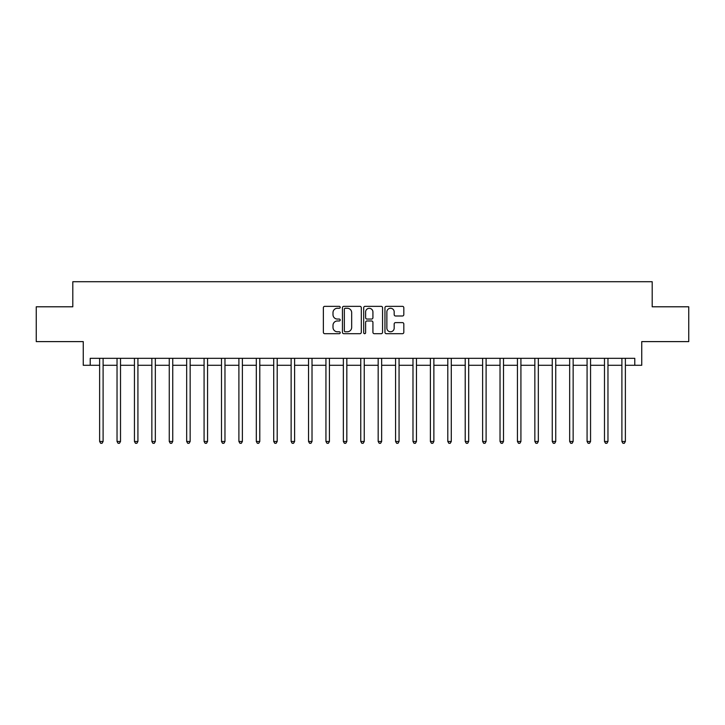 <?xml version="1.0" encoding="UTF-8"?>
<svg xmlns="http://www.w3.org/2000/svg" width="725" height="725" viewBox="0 0 725 725"><rect width="100%" height="100%" fill="white"/><g stroke="black" fill="none" stroke-linecap="round" stroke-linejoin="round"><path stroke-width="1.09" d="M340.215 307.309A0.961 0.961 0 0 0 339.264 306.349L324.737 306.349A1.368 1.368 0 0 0 323.368 307.717L323.368 332.322A1.368 1.368 0 0 0 324.737 333.69L339.264 333.69A0.961 0.961 0 0 0 340.215 332.739A0.961 0.961 0 0 0 339.264 331.778L337.379 331.778A4.377 4.377 0 0 1 333.002 327.401L333.002 325.353A4.377 4.377 0 0 1 337.379 320.976L339.264 320.976A0.961 0.961 0 0 0 340.215 320.024A0.961 0.961 0 0 0 339.264 319.063L337.379 319.063A4.377 4.377 0 0 1 333.002 314.686L333.002 312.638A4.377 4.377 0 0 1 337.379 308.261L339.264 308.261A0.961 0.961 0 0 0 340.215 307.309M402.457 315.991A1.368 1.368 0 0 0 403.816 314.623L403.816 307.717A1.368 1.368 0 0 0 402.457 306.349L386.325 306.349A1.368 1.368 0 0 0 384.957 307.717L384.957 332.322A1.368 1.368 0 0 0 386.325 333.69L402.457 333.69A1.368 1.368 0 0 0 403.816 332.322L403.816 323.984A1.368 1.368 0 0 0 402.457 322.616L395.551 322.616A1.368 1.368 0 0 0 394.183 323.984L394.183 328.117A3.661 3.661 0 0 1 390.521 331.778A3.661 3.661 0 0 1 386.869 328.117L386.869 311.922A3.661 3.661 0 0 1 390.521 308.261A3.661 3.661 0 0 1 394.183 311.922L394.183 314.623A1.368 1.368 0 0 0 395.551 315.991L402.457 315.991M90.217 365.282L90.217 358.322L634.783 358.322L634.783 365.282L641.743 365.282L641.743 341.611L688.75 341.611L688.75 306.793L652.192 306.793L652.192 281.717L72.808 281.717L72.808 306.793L36.25 306.793L36.25 341.611L83.257 341.611L83.257 365.282L99.624 365.282M361.304 307.717A1.368 1.368 0 0 0 359.935 306.349L343.804 306.349A1.368 1.368 0 0 0 342.436 307.717L342.436 332.322A1.368 1.368 0 0 0 343.804 333.69L359.935 333.69A1.368 1.368 0 0 0 361.304 332.322L361.304 307.717M365.065 306.349L381.196 306.349A1.368 1.368 0 0 1 382.564 307.717L382.564 332.322A1.368 1.368 0 0 1 381.196 333.69L374.29 333.69A1.368 1.368 0 0 1 372.922 332.322L372.922 322.344A1.368 1.368 0 0 0 371.553 320.976L366.977 320.976A1.368 1.368 0 0 0 365.608 322.344L365.608 332.739A0.961 0.961 0 0 1 364.657 333.69A0.961 0.961 0 0 1 363.696 332.739L363.696 307.717A1.368 1.368 0 0 1 365.065 306.349M103.104 365.282L117.033 365.282M120.513 365.282L134.442 365.282M137.922 365.282L151.851 365.282M155.331 365.282L169.26 365.282M172.74 365.282L186.669 365.282M190.149 365.282L204.078 365.282M207.558 365.282L221.488 365.282M224.968 365.282L238.897 365.282M242.377 365.282L256.306 365.282M259.786 365.282L273.715 365.282M277.195 365.282L291.124 365.282M294.604 365.282L308.533 365.282M312.013 365.282L325.942 365.282M329.422 365.282L343.351 365.282M346.831 365.282L360.76 365.282M364.24 365.282L378.169 365.282M381.649 365.282L395.578 365.282M399.058 365.282L412.987 365.282M416.467 365.282L430.396 365.282M433.876 365.282L447.805 365.282M451.285 365.282L465.214 365.282M468.694 365.282L482.623 365.282M486.103 365.282L500.032 365.282M503.513 365.282L517.442 365.282M520.922 365.282L534.851 365.282M538.331 365.282L552.26 365.282M555.74 365.282L569.669 365.282M573.149 365.282L587.078 365.282M590.558 365.282L604.487 365.282M607.967 365.282L621.896 365.282M625.376 365.282L634.783 365.282M345.308 308.261A0.961 0.961 0 0 0 344.348 309.222L344.348 330.817A0.961 0.961 0 0 0 345.308 331.778L347.293 331.778A4.377 4.377 0 0 0 351.67 327.401L351.67 312.638A4.377 4.377 0 0 0 347.293 308.261L345.308 308.261M372.922 311.986A3.661 3.661 0 0 0 369.27 308.333A3.661 3.661 0 0 0 365.608 311.986L365.608 317.695A1.368 1.368 0 0 0 366.977 319.063L371.553 319.063A1.368 1.368 0 0 0 372.922 317.695L372.922 311.986M103.276 358.322L103.204 358.494A1.396 1.396 90.1 0 0 103.104 359.02L103.104 441.471L99.624 441.471L99.624 359.02A1.396 1.396 90.1 0 0 99.515 358.494L99.452 358.322M103.104 441.471L102.053 443.283L100.666 443.283L99.624 441.471M120.685 358.322L120.613 358.494A1.396 1.396 87.3 0 0 120.513 359.02L120.513 441.471L117.033 441.471L117.033 359.02A1.396 1.396 87.3 0 0 116.924 358.494L116.861 358.322M120.513 441.471L119.462 443.283L118.075 443.283L117.033 441.471M138.094 358.322L138.022 358.494A1.396 1.396 87.3 0 0 137.922 359.02L137.922 441.471L134.442 441.471L134.442 359.02A1.396 1.396 87.3 0 0 134.333 358.494L134.27 358.322M137.922 441.471L136.88 443.283L135.484 443.283L134.442 441.471M155.503 358.322L155.431 358.494A1.396 1.396 87.3 0 0 155.331 359.02L155.331 441.471L151.851 441.471L151.851 359.02A1.396 1.396 87.3 0 0 151.743 358.494L151.679 358.322M155.331 441.471L154.289 443.283L152.893 443.283L151.851 441.471M172.913 358.322L172.84 358.494A1.396 1.396 87.3 0 0 172.74 359.02L172.74 441.471L169.26 441.471L169.26 359.02A1.396 1.396 87.3 0 0 169.161 358.494L169.088 358.322M172.74 441.471L171.698 443.283L170.302 443.283L169.26 441.471M190.322 358.322L190.249 358.494A1.396 1.396 87.3 0 0 190.149 359.02L190.149 441.471L186.669 441.471L186.669 359.02A1.396 1.396 87.3 0 0 186.57 358.494L186.497 358.322M190.149 441.471L189.107 443.283L187.712 443.283L186.669 441.471M207.731 358.322L207.658 358.494A1.396 1.396 87.3 0 0 207.558 359.02L207.558 441.471L204.078 441.471L204.078 359.02A1.396 1.396 87.3 0 0 203.979 358.494L203.906 358.322M207.558 441.471L206.516 443.283L205.121 443.283L204.078 441.471M225.14 358.322L225.067 358.494A1.396 1.396 87.3 0 0 224.968 359.02L224.968 441.471L221.488 441.471L221.488 359.02A1.396 1.396 87.3 0 0 221.388 358.494L221.315 358.322M224.968 441.471L223.925 443.283L222.53 443.283L221.488 441.471M242.549 358.322L242.476 358.494A1.396 1.396 87.3 0 0 242.377 359.02L242.377 441.471L238.897 441.471L238.897 359.02A1.396 1.396 87.3 0 0 238.797 358.494L238.724 358.322M242.377 441.471L241.334 443.283L239.939 443.283L238.897 441.471M259.958 358.322L259.885 358.494A1.396 1.396 87.3 0 0 259.786 359.02L259.786 441.471L256.306 441.471L256.306 359.02A1.396 1.396 87.3 0 0 256.206 358.494L256.133 358.322M259.786 441.471L258.743 443.283L257.348 443.283L256.306 441.471M277.367 358.322L277.294 358.494A1.396 1.396 87.3 0 0 277.195 359.02L277.195 441.471L273.715 441.471L273.715 359.02A1.396 1.396 87.3 0 0 273.615 358.494L273.542 358.322M277.195 441.471L276.153 443.283L274.757 443.283L273.715 441.471M294.776 358.322L294.703 358.494A1.396 1.396 87.3 0 0 294.604 359.02L294.604 441.471L291.124 441.471L291.124 359.02A1.396 1.396 87.3 0 0 291.024 358.494L290.952 358.322M294.604 441.471L293.562 443.283L292.166 443.283L291.124 441.471M312.185 358.322L312.112 358.494A1.396 1.396 87.3 0 0 312.013 359.02L312.013 441.471L308.533 441.471L308.533 359.02A1.396 1.396 87.3 0 0 308.433 358.494L308.361 358.322M312.013 441.471L310.971 443.283L309.575 443.283L308.533 441.471M329.594 358.322L329.522 358.494A1.396 1.396 87.3 0 0 329.422 359.02L329.422 441.471L325.942 441.471L325.942 359.02A1.396 1.396 87.3 0 0 325.842 358.494L325.77 358.322M329.422 441.471L328.38 443.283L326.984 443.283L325.942 441.471M347.003 358.322L346.931 358.494A1.396 1.396 87.3 0 0 346.831 359.02L346.831 441.471L343.351 441.471L343.351 359.02A1.396 1.396 87.3 0 0 343.251 358.494L343.179 358.322M346.831 441.471L345.789 443.283L344.393 443.283L343.351 441.471M364.412 358.322L364.34 358.494A1.396 1.396 87.3 0 0 364.24 359.02L364.24 441.471L360.76 441.471L360.76 359.02A1.396 1.396 87.3 0 0 360.66 358.494L360.588 358.322M364.24 441.471L363.198 443.283L361.802 443.283L360.76 441.471M381.821 358.322L381.749 358.494A1.396 1.396 87.3 0 0 381.649 359.02L381.649 441.471L378.169 441.471L378.169 359.02A1.396 1.396 87.3 0 0 378.069 358.494L377.997 358.322M381.649 441.471L380.607 443.283L379.211 443.283L378.169 441.471M399.23 358.322L399.158 358.494A1.396 1.396 87.3 0 0 399.058 359.02L399.058 441.471L395.578 441.471L395.578 359.02A1.396 1.396 87.3 0 0 395.478 358.494L395.406 358.322M399.058 441.471L398.016 443.283L396.62 443.283L395.578 441.471M416.639 358.322L416.567 358.494A1.396 1.396 87.3 0 0 416.467 359.02L416.467 441.471L412.987 441.471L412.987 359.02A1.396 1.396 87.3 0 0 412.888 358.494L412.815 358.322M416.467 441.471L415.425 443.283L414.029 443.283L412.987 441.471M434.048 358.322L433.976 358.494A1.396 1.396 87.3 0 0 433.876 359.02L433.876 441.471L430.396 441.471L430.396 359.02A1.396 1.396 87.3 0 0 430.297 358.494L430.224 358.322M433.876 441.471L432.834 443.283L431.438 443.283L430.396 441.471M451.458 358.322L451.385 358.494A1.396 1.396 87.3 0 0 451.285 359.02L451.285 441.471L447.805 441.471L447.805 359.02A1.396 1.396 87.3 0 0 447.706 358.494L447.633 358.322M451.285 441.471L450.243 443.283L448.847 443.283L447.805 441.471M468.867 358.322L468.794 358.494A1.396 1.396 87.3 0 0 468.694 359.02L468.694 441.471L465.214 441.471L465.214 359.02A1.396 1.396 87.3 0 0 465.115 358.494L465.042 358.322M468.694 441.471L467.652 443.283L466.257 443.283L465.214 441.471M486.276 358.322L486.203 358.494A1.396 1.396 87.3 0 0 486.103 359.02L486.103 441.471L482.623 441.471L482.623 359.02A1.396 1.396 87.3 0 0 482.524 358.494L482.451 358.322M486.103 441.471L485.061 443.283L483.666 443.283L482.623 441.471M503.685 358.322L503.612 358.494A1.396 1.396 87.3 0 0 503.513 359.02L503.513 441.471L500.032 441.471L500.032 359.02A1.396 1.396 87.3 0 0 499.933 358.494L499.86 358.322M503.513 441.471L502.47 443.283L501.075 443.283L500.032 441.471M521.094 358.322L521.021 358.494A1.396 1.396 87.3 0 0 520.922 359.02L520.922 441.471L517.442 441.471L517.442 359.02A1.396 1.396 87.3 0 0 517.342 358.494L517.269 358.322M520.922 441.471L519.879 443.283L518.484 443.283L517.442 441.471M538.503 358.322L538.43 358.494A1.396 1.396 87.3 0 0 538.331 359.02L538.331 441.471L534.851 441.471L534.851 359.02A1.396 1.396 87.3 0 0 534.751 358.494L534.678 358.322M538.331 441.471L537.288 443.283L535.893 443.283L534.851 441.471M555.912 358.322L555.839 358.494A1.396 1.396 87.3 0 0 555.74 359.02L555.74 441.471L552.26 441.471L552.26 359.02A1.396 1.396 87.3 0 0 552.16 358.494L552.088 358.322M555.74 441.471L554.697 443.283L553.302 443.283L552.26 441.471M573.321 358.322L573.257 358.494A1.396 1.396 87.3 0 0 573.149 359.02L573.149 441.471L569.669 441.471L569.669 359.02A1.396 1.396 87.3 0 0 569.569 358.494L569.497 358.322M573.149 441.471L572.107 443.283L570.711 443.283L569.669 441.471M590.73 358.322L590.667 358.494A1.396 1.396 87.3 0 0 590.558 359.02L590.558 441.471L587.078 441.471L587.078 359.02A1.396 1.396 87.3 0 0 586.978 358.494L586.906 358.322M590.558 441.471L589.516 443.283L588.12 443.283L587.078 441.471M608.139 358.322L608.076 358.494A1.396 1.396 87.3 0 0 607.967 359.02L607.967 441.471L604.487 441.471L604.487 359.02A1.396 1.396 87.3 0 0 604.387 358.494L604.315 358.322M607.967 441.471L606.925 443.283L605.538 443.283L604.487 441.471M625.548 358.322L625.485 358.494A1.396 1.396 87.3 0 0 625.376 359.02L625.376 441.471L621.896 441.471L621.896 359.02A1.396 1.396 87.3 0 0 621.796 358.494L621.724 358.322M625.376 441.471L624.334 443.283L622.947 443.283L621.896 441.471"/></g></svg>

